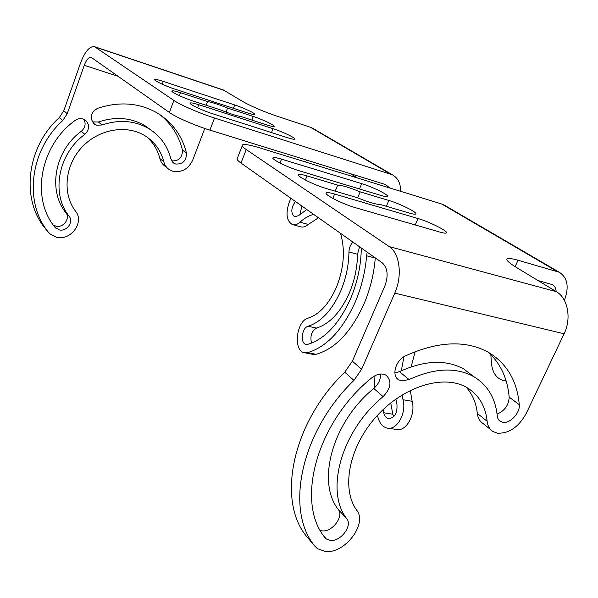 <?xml version="1.0" encoding="UTF-8"?>
<svg xmlns="http://www.w3.org/2000/svg" width="598" height="598" viewBox="0 0 598 598"><rect width="100%" height="100%" fill="white"/><g stroke="black" fill="none" stroke-linecap="round" stroke-linejoin="round"><path stroke-width="0.9" d="M390.733 402.932L392.804 414.22L393.738 416.754M388.394 428.25L395.936 429.386C405.691 432.511 415.991 414.877 412.142 401.295L410.265 390.382M411.155 366.843L415.147 351.669M337.713 185.118L307.058 175.917C302.386 174.541 299.591 174.108 298.656 174.631C295.823 175.819 313.987 185.014 326.194 188.497L357.305 197.699C368.615 202.274 376.194 204.516 380.059 204.426L409.099 213.015C412.912 214.121 415.139 214.443 415.774 213.979C418.032 212.709 399.92 203.664 388.827 200.457L360.153 191.853C349.374 187.466 341.892 185.223 337.713 185.118L335.209 191.166M357.649 197.841L360.153 191.853M361.7 183.638L281.531 159.135C276.829 157.723 274.011 157.252 273.077 157.737C270.401 158.799 287.466 167.35 299.269 170.796L380.56 195.329C384.432 196.48 386.689 196.832 387.34 196.398C389.5 195.262 372.479 186.83 361.7 183.638L359.473 188.968M418.002 218.532L334.611 194.036C329.991 192.698 327.218 192.309 326.291 192.87C323.286 194.215 342.691 204.142 355.324 207.648L439.851 232.069C443.589 233.13 445.772 233.414 446.4 232.914C448.747 231.493 429.416 221.746 418.002 218.532L415.221 224.953M445.375 205.734L441.735 204.008L259.442 147.773C250.128 144.94 244.507 143.976 242.579 144.888C241.555 145.613 242.781 147.168 246.256 149.56L389.163 246.578C399.763 253.186 402.663 275.708 394.762 293.14L361.633 369.243L353.934 380.403C300.742 431.524 284.581 510.386 314.974 546.28L317.448 548.71L325.589 551.52C344.897 553.778 367.65 523.766 356.782 510.318C340.905 488.581 349.015 446.669 376.516 416.365C403.852 385.897 444.179 373.952 467.038 387.654C478.789 394.852 485.494 406.072 487.153 421.298C487.699 426.068 489.687 429.514 493.118 431.636L497.558 433.206C509.115 433.572 518.66 427.009 526.188 413.51L564.108 333.766C571.733 318.45 567.816 298.11 556.379 291.682L516.067 267.239C509.122 262.971 506.117 260.22 507.059 258.986C508.121 258.067 511.783 258.486 518.047 260.25L559.235 272.217C567.614 277.636 569.333 287.018 564.37 300.353M307.492 537.467L306.737 536.578C276.418 500.758 292.168 422.637 344.747 372.203L352.349 361.177L384.903 285.904C388.55 275.603 387.654 267.897 382.204 262.769L240.972 163.045L246.256 149.56M405.668 355.78C395.555 360.175 391.129 375.903 398.791 379.85L401.542 380.874L409.054 379.588C434.402 367.949 455.96 366.963 473.736 376.62C487.609 385.03 495.458 398.178 497.289 416.066L497.865 418.503L499.076 420.439L502.671 422.345C509.907 423.952 520.29 412.904 519.266 404.726C517.15 380.702 506.678 363.121 487.848 351.975C465.289 340.015 437.893 341.279 405.668 355.78M497.08 414.152C504.779 410.744 508.816 405.063 509.182 397.102C507.523 378.601 500.623 363.674 488.484 352.327M394.874 372.995L399.486 371.65C424.61 360.22 446.033 359.338 463.756 369.003L473.1 376.135M324.998 537.654L326.366 539.007L330.515 540.45C340.636 541.728 352.671 525.836 346.862 518.847C324.714 491.063 341.398 430.672 383.116 396.638C391.085 388.177 392.064 381.038 386.039 375.208C381.666 372.973 376.83 373.9 371.545 377.981C316.402 422.644 295.292 502.38 324.998 537.654M320.371 530.561L322.158 530.875C332.211 532.205 344.104 516.493 338.304 509.518C316.192 481.809 332.518 421.994 373.795 388.446C378.512 384.185 380.769 379.379 380.56 374.012M466.156 387.16C472.45 394.149 476.172 402.903 477.316 413.405C477.884 418.144 479.88 421.568 483.304 423.69L490.644 429.633M538.006 280.537L552.231 284.581C554.638 285.881 555.946 288.206 556.162 291.547M242.25 145.74L237.406 158.141C236.345 158.948 237.533 160.578 240.972 163.045M395.891 399.038L396.908 403.867C397.603 413.173 394.762 418.092 388.401 418.615C386.099 417.927 384.544 415.976 383.729 412.77L383.049 409.652M395.256 368.622L394.844 372.367M506.11 380.844L502.754 380.388C495.802 377.854 492.012 371.799 491.392 362.231L490.831 354.577M402.02 394.964L403.022 399.741C406.827 413.397 396.526 431.151 386.809 428.019C382.361 426.695 379.364 422.943 377.816 416.761L377.495 415.296M374.527 387.796L374.931 375.701M403.964 356.722L401.318 370.782M311.528 343.095C309.921 336.091 311.603 331.075 316.589 328.048C329.775 323.832 340.711 312.111 349.396 292.878C354.629 280.357 357.335 267.47 357.507 254.225L359.585 246.802M300.009 214.331L301.863 206.033M318.502 217.784L308.254 224.429C305.623 226.739 303.104 227.532 300.689 226.814L292.998 224.758M375.282 257.888L375.275 258.044C373.959 274.041 370.169 289.417 363.898 304.165C351.086 332.107 335.164 348.813 316.133 354.3L312.732 354.3L305.077 352.85M206.198 105.278L207.611 101.555C212.051 102.288 218.711 104.463 227.599 108.074L226.059 112.088M227.599 108.074L253.283 116.461C262.686 119.458 275.813 125.737 274.078 126.425C273.413 126.746 271.058 126.26 267.022 124.975L240.994 116.543C236.733 115.922 229.976 113.732 220.729 109.98L193.199 101.069C183.085 97.863 169.944 91.539 171.985 90.903C172.897 90.575 175.722 91.173 180.476 92.705L207.611 101.555M287.623 137.734L212.32 113.635C201.892 110.376 188.086 103.693 190.246 102.983C191.158 102.624 193.999 103.207 198.753 104.717L273.017 128.682C282.675 131.732 296.459 138.362 294.65 139.132C293.984 139.469 291.637 139.005 287.623 137.734M247.647 112.962L175.259 89.274C165.452 86.127 152.901 80.139 154.845 79.556C155.742 79.25 158.56 79.87 163.306 81.418L234.7 104.942C243.849 107.894 256.37 113.844 254.718 114.48C254.053 114.771 251.698 114.27 247.647 112.962M223.48 90.021L242.855 101.585C251.407 106.399 262.664 111.221 276.612 116.049L310.34 127.217L313.703 128.847M400.563 191.308C400.772 183.496 397.999 177.965 392.251 174.713L214.533 118.03C200.106 113.508 180.304 104.919 173.883 100.419L94.574 46.689C89.693 45.994 85.051 51.331 80.655 62.685L63.799 110.735L59.307 117.582C26.357 147.228 20.788 199.276 45.254 228.496L45.859 229.213M118.15 76.312L84.258 65.324C86.456 59.651 88.773 56.989 91.195 57.348L169.383 112.491L173.883 100.419M97.452 108.38C90.148 113.022 89.207 118.314 94.633 124.242L96.704 125.191L102.011 124.989C119.286 119.226 135.006 120.519 149.179 128.862C160.376 136.015 167.619 146.062 170.923 159.001L173.898 163.239L175.685 164.031C182.951 164.315 186.539 160.668 186.449 153.103C182.173 135.753 172.426 122.373 157.207 112.97C139.222 102.736 119.301 101.212 97.452 108.38M92.309 121.902L98.393 121.985C115.556 116.281 131.186 117.589 145.292 125.894L151.182 130.162M171.663 160.884L171.708 160.892C178.937 161.183 182.502 157.566 182.397 150.046C178.899 135.701 171.432 123.928 160.002 114.726M54.934 227.233L59.142 229.864C66.572 231.957 73.973 221.925 69.159 216.282C50.867 193.879 57.961 153.858 84.834 134.356C89.812 129.258 89.894 124.451 85.08 119.921C81.754 118.008 78.39 118.21 74.974 120.527C39.737 145.957 30.827 198.454 54.934 227.233M53.259 224.99L55.906 226.149C63.283 228.249 70.631 218.285 65.84 212.671C47.631 190.366 54.635 150.606 81.321 131.268C85.275 127.71 86.119 123.719 83.87 119.271M84.258 65.324L67.23 113.717L62.7 120.609C29.511 150.494 23.853 202.886 48.431 232.241L50.404 234.267L56.504 237.234C70.669 241.151 84.722 222.12 75.625 211.311C62.267 194.006 64.689 165.653 81.799 147.347C98.767 128.914 126.903 124.242 145.299 135.955C154.77 142.1 160.937 150.681 163.792 161.707C164.697 165.16 166.565 167.829 169.391 169.705L172.934 171.297C181.807 172.762 188.4 169.032 192.713 160.1L204.778 128.465M146.876 137.002C153.357 142.817 157.685 150.001 159.875 158.56C160.78 161.998 162.641 164.652 165.459 166.521M389.709 187.959L385.575 184.573L209.898 130.14C195.471 125.73 175.737 117.126 169.383 112.491M352.962 242.123C350.458 244.642 349.12 247.938 348.948 252.005C348.739 265.318 346.018 278.272 340.778 290.867C332.084 310.22 321.171 322.023 308.037 326.284C301.885 327.599 299.994 343.23 305.862 344.373L307.678 344.366C324.796 339.186 339.111 323.929 350.615 298.589C357.477 282.211 361.043 265.355 361.312 248.013M295.367 201.451C290.92 208.104 290.673 213.247 294.627 216.865L298.604 215.586L306.804 209.524M290.882 198.282L289.103 202.677C285.508 213.785 286.629 221.103 292.459 224.616C294.859 225.334 297.37 224.527 299.994 222.202C304.404 218.18 308.957 215.564 313.651 214.361M340.486 233.31C345.397 249.904 344.029 267.934 336.375 287.414C328.922 304.083 319.534 314.309 308.202 318.091C296.466 320.745 292.893 350.473 304.128 352.671L307.522 352.663C326.471 347.117 342.362 330.29 355.19 302.184C361.469 287.339 365.281 271.881 366.626 255.794L367.172 252.154M306.37 160.032L305.571 162.006M281.531 159.135L279.976 163.022M334.611 194.036L332.817 198.379M388.827 200.457L386.345 206.288M307.058 175.917L305.384 180.028M389.163 246.578L556.379 291.682M564.108 333.766L394.762 293.14M509.182 397.102L519.266 404.726M399.486 371.65L409.054 379.588M373.795 388.446L383.116 396.638M338.304 509.518L346.862 518.847M344.747 372.203L353.934 380.403M352.349 361.177L361.633 369.243M477.316 413.405L487.153 421.298M306.737 536.578L314.974 546.28M556.955 271.335L441.735 204.008M515.11 266.656L518.047 260.25M392.804 414.22L383.729 412.77M412.142 401.295L403.022 399.741M198.753 104.717L197.572 107.857M273.017 128.682L271.477 132.569M163.306 81.418L162.267 84.228M234.7 104.942L233.407 108.305M180.476 92.705L179.37 95.673M253.283 116.461L251.878 120.063M95.291 47.063L224.639 90.537M186.449 153.103L182.397 150.046M102.011 124.989L98.393 121.985M84.834 134.356L81.321 131.268M69.159 216.282L65.84 212.671M67.23 113.717L63.799 110.735M62.7 120.609L59.307 117.582M163.792 161.707L159.875 158.56M48.431 232.241L45.254 228.496M310.34 127.217L390.12 173.846M209.898 130.14L214.533 118.03M357.514 178.032L350.48 173.697M316.589 328.048L308.037 326.284M357.507 254.225L348.948 252.005M375.275 258.044L366.626 255.794M316.133 354.3L307.522 352.663M308.254 224.429L299.994 222.202M273.077 157.737L272.905 158.149M326.291 192.87L326.104 193.326M298.656 174.631L298.477 175.065M396.967 378.325L398.791 379.85M499.18 420.551L500.444 421.553M463.756 369.003L473.736 376.62M323.937 536.212L326.366 539.007M506.865 259.412L507.059 258.986M559.235 272.217L443.925 204.89M389.208 418.742L388.401 418.615M506.177 381.061L504.69 380.769M223.794 90.126L94.574 46.689M94.633 124.242L93.183 123.031M173.898 163.239L172.837 162.394M149.179 128.862L145.292 125.894M56.033 228.354L54.052 226.081M312.35 128.062L392.251 174.713M306.348 344.47L305.862 344.373"/></g></svg>
